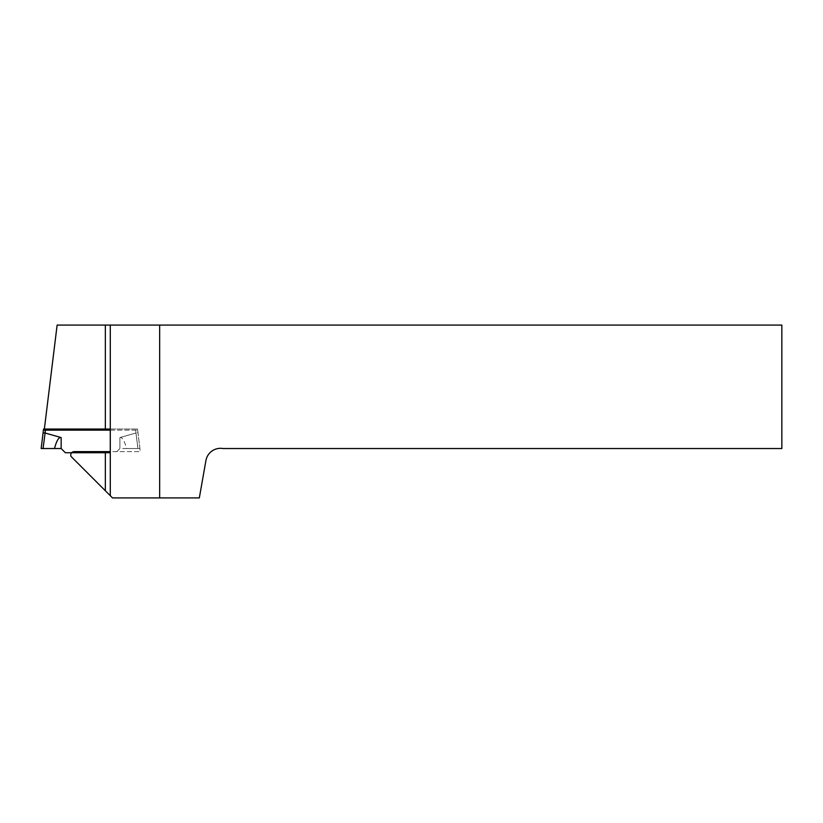 <?xml version="1.0" encoding="UTF-8"?>
<svg xmlns="http://www.w3.org/2000/svg" width="823" height="823" viewBox="0 0 823 823"><rect width="100%" height="100%" fill="white"/><g stroke="black" fill="none" stroke-linecap="round" stroke-linejoin="round"><path stroke-width="0.62" stroke-dasharray="4.12 3.09" d="M71.025 456.436L112.504 497.915L199.331 497.915L205.925 460.551A14.814 14.814 0 0 1 223.084 448.535L781.85 448.535L781.85 325.085L57.126 325.085L44.226 430.141L137.647 430.141L140.291 451.621L74.204 451.621A3.457 3.457 0 0 0 71.025 456.436M110.282 325.085L110.282 495.693M110.261 430.141L137.647 430.141L140.291 451.621L110.261 451.621M44.36 429.03L45.532 429.03L43.547 429.03L43.074 432.877L45.049 433.001L45.532 429.03L137.513 429.03L135.528 429.03L136.011 433.001A15.771 1.975 83 0 0 135.97 433.001A15.771 1.975 -97 0 1 136.011 433.001L135.528 429.03L110.282 429.03M137.513 429.03L137.986 432.877L136.011 433.001L137.986 432.877L137.513 429.03M41.15 448.535L61.149 448.535L65.346 452.732L110.282 452.732M43.063 448.535A15.771 1.975 -83 0 1 43.156 448.535L45.09 433.001A15.771 1.975 -83 0 0 45.049 433.001M54.493 448.535C56.592 440.644 58.803 436.982 61.149 437.569L45.09 433.001M119.911 437.569L135.97 433.001L137.883 448.535L126.567 448.535L137.904 448.535A15.771 1.975 83 0 1 137.997 448.535L135.97 433.001L119.911 437.569C122.257 436.982 124.468 440.644 126.567 448.535L119.911 448.535L115.714 452.732L119.911 448.535L126.567 448.535C124.468 440.644 122.257 436.982 119.911 437.569L119.911 448.535L119.911 437.569M139.91 448.535L137.986 432.877L139.91 448.535L137.997 448.535L139.91 448.535M61.149 448.535L61.149 437.569"/><path stroke-width="1.23" d="M105.344 451.621L74.204 451.621A3.457 3.457 0 0 0 71.025 456.436L105.344 490.755L105.344 451.621L110.261 451.621L110.261 430.141L44.226 430.141L57.126 325.085L781.85 325.085L781.85 448.535L223.084 448.535A14.814 14.814 0 0 0 205.925 460.551L199.331 497.915L159.662 497.915L159.662 325.085M159.662 497.915L112.504 497.915L105.344 490.755M110.282 495.693L110.282 325.085M110.282 429.03L45.532 429.03L45.049 433.001L43.074 432.877L41.15 448.535L43.547 429.03L44.36 429.03M110.282 452.732L65.346 452.732L61.149 448.535L43.177 448.535A15.771 1.975 97 0 0 43.063 448.535L45.09 433.001A15.771 1.975 97 0 0 45.049 433.001M43.063 448.535L41.15 448.535M54.493 448.535C56.592 440.644 58.803 436.982 61.149 437.569L45.09 433.001M105.344 430.141L105.344 325.085M61.149 448.535L61.149 437.569"/></g></svg>

